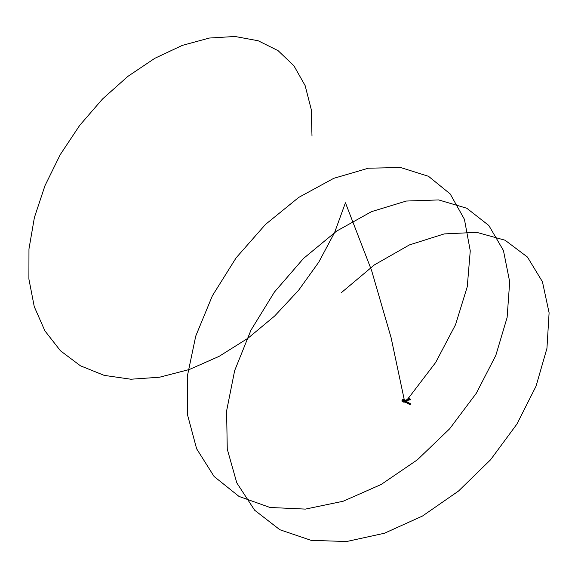 <?xml version="1.0" encoding="UTF-8"?>
<svg xmlns="http://www.w3.org/2000/svg" width="578" height="578" viewBox="0 0 578 578"><rect width="100%" height="100%" fill="white"/><g stroke="black" fill="none" stroke-linecap="round" stroke-linejoin="round"><path stroke-width="0.87" d="M404.383 400.222L403.682 400.157L403.885 400.612L404.708 400.106L404.051 400.424M404.773 401.948L405.424 402.064M406.334 402.223L405.785 402.216L406.442 402.375M406.262 402.483L404.036 400.749M404.708 400.106L407.122 401.948M406.544 402.642L404.593 402.021M404.13 400.446L406.536 402.288L407.122 401.941M405.532 401.544L406.276 401.067L406.124 401.515M404.867 401.378L406.19 402.093L404.542 401.508M404.679 401.45L405.785 402.216L404.665 401.623M404.036 401.356L403.603 401.37L404.036 401.356M404.6 400.092L404.195 400.337M406.269 401.558L405.864 401.457L406.269 401.558M410.221 404.427L406.544 402.714L409.549 404.412L410.315 404.044M406.544 402.36L409.614 403.95L406.544 402.714M409.614 403.95L410.192 403.61L407.187 401.912L406.609 402.252M410.698 399.694L410.337 399.839L410.698 399.694M410.655 399.658L410.221 399.738M410.618 399.629L410.25 399.766L410.618 399.629M410.25 399.766L410.633 399.665M410.055 399.6L410.416 399.456M410.019 399.571L410.387 399.47L409.99 399.456M410.264 399.333L409.896 399.319M410.185 399.268L409.824 399.412M409.737 399.34L410.178 399.261M410.134 399.232L409.744 399.347M410.026 399.138L409.448 398.69L408.502 399.225L410.329 399.138L409.448 398.69M408.263 398.321L408.697 397.91M409 398.777L408.48 398.618L409.152 398.004L409.246 398.48M409.116 398.387L408.762 398.538L409.13 398.473M410.207 399.152L410.459 399.694L408.949 400.084M410.329 399.138L410.459 399.694M409.636 399.622L406.276 401.161M404.08 402.05L404.867 401.732M405.062 401.833L404.036 402.245L403.169 401.905M408.538 399.109L405.099 400.323M409.607 399.463L406.197 400.843L405.561 400.316M405.034 401.132L404.036 401.537M404.224 400.677L403.169 401.197M404.036 401.71L405.214 401.233M408.509 399.275L409.961 399.297M404.008 400.084L402.107 400.857L404.08 401.696M403.56 399.239L402.165 399.86L401.956 400.764L403.56 401.869L404.282 401.616M402.107 400.857L402.324 399.947L403.509 399.261L403.726 399.925M402.05 400.988L403.56 401.869L404.188 401.652M402.787 401.602L402.172 401.883L402.107 401.211L404.188 401.934M401.999 401.024L402.107 401.746M341.526 292.511L374.414 264.876L409.397 244.928L444.193 233.917L476.742 232.356L505.085 240.231L527.439 257.051L542.431 281.739L549.1 312.792L546.947 348.324L536.044 386.183L516.905 424.093L490.578 459.763L458.506 491.062L422.46 516.053L384.464 533.234L346.641 541.521L311.123 540.351L279.86 529.737L254.623 510.201L236.778 482.832L227.27 449.142L226.59 411.016L234.654 370.621L250.931 330.226L274.369 292.121L303.515 258.445L336.591 231.113L371.56 211.62L406.305 201.043L438.702 199.93L466.793 208.253L488.822 225.485L503.438 250.512L509.695 281.826L507.116 317.517L495.801 355.434L476.294 393.286L449.655 428.797L417.352 459.828L381.162 484.48L343.13 501.256L305.372 509.102L270.005 507.477L239.003 496.423L214.091 476.482L196.621 448.766L187.525 414.823L187.272 376.538L195.74 336.085L212.393 295.748L236.142 257.81L265.519 224.401L298.725 197.416L333.737 178.327L368.417 168.191L400.655 167.541L428.486 176.297L450.19 193.933L464.423 219.3L470.261 250.866L467.262 286.717L455.543 324.677L435.668 362.471L408.718 397.816M408.241 398.343L406.963 399.745M404.766 402.122L391.068 337.559L371.603 270.511L345.434 202.77L334.554 232.631L318.753 262.181L298.566 290.322L274.658 316.014L247.868 338.311L219.084 356.366L189.302 369.515L159.55 377.224L130.845 379.226L104.17 375.368L80.436 365.795L60.459 350.781L44.889 330.847L34.261 306.658L28.9 279.058L28.965 248.988L34.405 217.487L44.983 185.654L60.278 154.586L79.699 125.368L102.516 98.997L127.861 76.39L154.796 58.32L182.308 45.387L209.373 38.04L234.979 36.479L258.164 40.756L278.069 50.64L293.92 65.776L305.133 85.602L311.231 109.394L311.997 136.112M405.294 401.103L405.872 400.756M405.424 401.262L406.002 400.922M406.262 401.948L406.84 401.609M406.348 402.028L406.926 401.688M410.192 403.61L409.549 404.412M405.929 400.792L405.294 400.272M405.575 400.59L405.2 400.279M407.23 401.905L410.236 403.603L410.402 404.21L409.571 404.455L406.565 402.758M408.191 398.264L408.523 398.762M408.595 397.765L409.152 398.004"/></g></svg>
